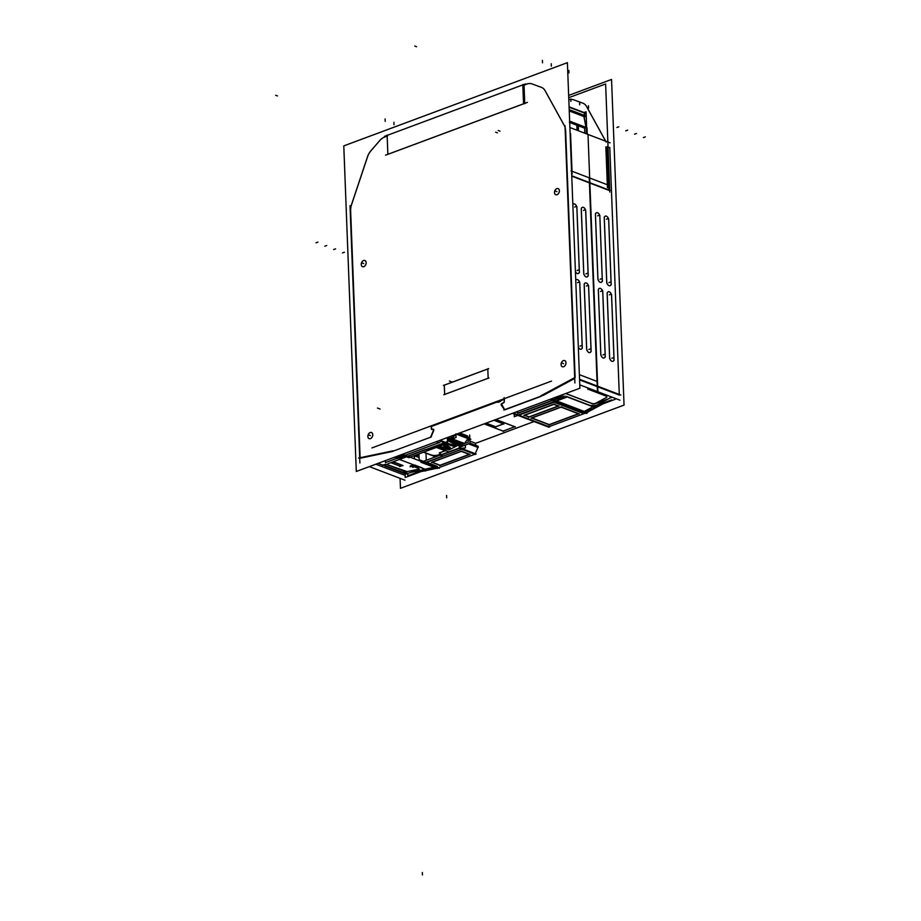 <?xml version="1.0" encoding="UTF-8"?>
<svg xmlns="http://www.w3.org/2000/svg" width="921" height="921" viewBox="0 0 921 921"><rect width="100%" height="100%" fill="white"/><g stroke="black" fill="none" stroke-linecap="round" stroke-linejoin="round"><path stroke-width="1.38" d="M404.319 475.086L382.25 466.671L404.319 475.086M420.989 471.61L425.203 470.723L420.989 471.61M427.079 470.332L436.75 468.305L427.079 470.332M438.223 467.914L474.856 454.283L438.223 467.914M477.907 447.422L475.271 453.719L477.907 447.422M478.137 446.259L469.986 443.151L477.872 446.178L477.907 447.238L477.872 446.178L469.986 443.174L478.172 446.282M475.639 443.3L475.72 445.338L475.639 443.3L469.906 441.113L475.639 443.3L534.053 421.553L475.639 443.3M548.985 426.688L585.526 413.092L548.985 426.688L519.133 415.29L548.985 426.688M586.942 412.458L602.841 403.916L586.942 412.458M608.056 146.969L609.794 147.636L619.28 394.441L609.794 147.636L608.056 146.969L609.852 147.659M607.825 141.235L608.367 142.225L607.825 141.235M608.816 189.956L607.146 146.635L608.816 189.956M568.821 99.744A13.17 9.175 110.9 0 1 573.599 99.779A13.17 9.175 110.9 0 1 573.622 99.79L582.728 103.14A13.17 9.175 110.9 0 1 582.889 103.198A13.17 9.175 -69.1 0 1 586.642 106.594L605.719 141.212L586.642 106.594A13.17 9.175 -69.1 0 0 582.947 103.221A13.17 9.175 -69.1 0 0 582.878 103.198A13.17 9.175 110.9 0 1 586.642 106.663M573.576 99.779A13.17 9.175 -69.1 0 0 568.821 99.79A13.17 9.175 -69.1 0 1 573.576 99.779M571.745 176.141L589.428 182.888L597.222 386.026L589.428 182.888L571.745 176.141M608.827 190.302L589.866 183.06L608.827 190.302M619.303 395.074L597.694 386.82L619.303 395.074M608.217 291.75A3.293 2.015 69.6 0 0 607.158 293.995L609.598 357.417A3.293 2.015 69.6 0 0 612.949 361.343M611.567 295.676A3.293 2.015 69.6 0 0 608.24 291.738A3.293 2.015 -110.4 0 1 610.508 292.705A3.293 2.015 -110.4 0 1 611.625 295.848L613.996 358.914A3.293 2.015 -110.4 0 1 612.995 361.331A3.293 2.015 69.6 0 0 614.008 359.109A3.293 2.015 69.6 0 1 611.924 361.308A3.293 2.015 69.6 0 1 609.598 357.417L607.158 293.995A3.293 2.015 69.6 0 1 609.253 291.784A3.293 2.015 69.6 0 1 611.567 295.676M605.224 355.529A3.293 2.015 -110.4 0 1 604.176 357.958A3.293 2.015 69.6 0 0 605.189 355.736A3.293 2.015 69.6 0 1 603.094 357.947A3.293 2.015 69.6 0 1 600.768 354.055L598.339 290.622A3.293 2.015 69.6 0 1 600.423 288.411A3.293 2.015 69.6 0 1 602.748 292.302A3.293 2.015 69.6 0 0 599.421 288.365A3.293 2.015 69.6 0 0 598.339 290.622L600.768 354.055A3.293 2.015 69.6 0 0 604.13 357.981M605.178 355.541L602.76 292.498L605.178 355.541M605.316 216.124A3.293 2.015 69.6 0 0 604.257 218.358L606.686 281.791A3.293 2.015 69.6 0 0 610.047 285.717M610.07 285.706A3.293 2.015 69.6 0 0 611.107 283.472A3.293 2.015 69.6 0 1 609.011 285.683A3.293 2.015 69.6 0 1 606.686 281.791L604.257 218.358A3.293 2.015 69.6 0 1 606.34 216.159A3.293 2.015 69.6 0 1 608.666 220.05A3.293 2.015 69.6 0 0 605.339 216.113M611.095 283.277L608.677 220.234L611.095 283.277M595.484 215.169A3.293 2.015 -110.4 0 1 596.532 212.728A3.293 2.015 69.6 0 1 599.847 216.677A3.293 2.015 69.6 0 0 597.522 212.786A3.293 2.015 69.6 0 0 595.427 214.996L597.867 278.418A3.293 2.015 69.6 0 0 601.217 282.356A3.293 2.015 69.6 0 0 602.276 280.111A3.293 2.015 69.6 0 1 600.193 282.31A3.293 2.015 69.6 0 1 597.867 278.418L595.427 214.996A3.293 2.015 69.6 0 1 596.486 212.751M602.276 279.915L599.847 216.861L602.276 279.915M611.164 397.365L610.842 396.709L611.164 397.365M611.118 397.388L595.864 405.585L590.096 405.447L595.864 405.585L611.118 397.388M566.254 396.341L590.096 405.447L566.254 396.341M564.976 396.088L556.296 400.75L564.976 396.088M562.466 395.005L553.648 399.737L562.466 395.005M574.727 378.439L542.791 395.593L574.727 378.439M579.574 379.901L597.245 386.647L579.574 379.901M586.332 412.792L584.029 411.906L586.332 412.792M584.294 411.445L592.986 406.771L584.294 411.445M593.481 406.737L595.714 406.115L593.481 406.737M595.991 405.977L597.545 405.136L595.991 405.977M611.486 397.642L612.235 397.25L611.486 397.642M592.295 403.605L565.782 393.486L592.295 403.605L594.897 403.674L592.295 403.605M606.812 397.273L594.897 403.674L606.812 397.273M606.294 396.168L606.835 397.262L606.294 396.168M588.116 389.18L606.248 396.099L588.116 389.18M589.302 388.478L588.047 389.157L589.302 388.478M581.588 412.562L582.878 412.078L581.588 412.562L554.384 402.178L581.588 412.562M553.763 402.189L518.857 415.187L553.763 402.189M524.429 415.106L553.728 404.204L524.429 415.106M554.108 404.273L558.448 405.931L554.108 404.273M558.172 406.034L529.057 416.868L524.717 415.221L529.057 416.868L558.172 406.034M549.261 424.593L578.376 413.748L549.261 424.593L531.981 417.996L549.261 424.593M531.705 417.881L560.82 407.047L531.705 417.881M561.373 407.047L578.653 413.644L561.373 407.047M501.358 400.428L504.155 399.392L501.358 400.428A6.355 4.421 -69.1 0 1 496.81 402.12A6.355 4.421 -69.1 0 0 501.358 400.428M431.834 429.52L433.423 429.359L431.581 429.082L431.477 426.435L496.81 402.12L431.477 426.435L431.316 428.956M414.277 456.022L414.381 458.808L414.277 456.022M417.086 455.63L415.716 455.101L417.086 455.63L418.974 454.928L417.086 455.63M459.74 432.962L467.58 435.955L467.615 436.865L467.58 435.955L459.74 432.962M486.15 423.13L495.694 426.768L503.43 423.89L495.694 426.768L486.15 423.13M503.499 423.867L493.955 420.229L503.499 423.867M514.816 426.722L495.912 419.504L514.816 426.722M514.758 426.745L503.108 431.074L484.193 423.856L503.108 431.074L514.758 426.745M469.33 439.087L468.098 438.615L469.238 439.801L468.167 440.192L469.675 439.409L469.572 437.74M438.638 454.836L440.169 454.26L438.638 454.836A5.353 2.003 -2.2 0 1 431.086 454.939L423.718 452.13L431.086 454.939A5.353 2.003 -2.2 0 0 438.638 454.836M469.273 437.533L469.307 438.649L469.273 437.51L458.497 433.423L469.273 437.533L469.307 438.649L469.238 437.498M467.983 438.569L456.471 434.182L467.983 438.569L464.426 443.531L467.972 438.592M455.285 434.62L452.223 438.868L455.285 434.62M464.403 443.554L452.303 438.937L464.403 443.554M464.23 443.611L462.423 444.29L450.323 439.674L462.423 444.29L464.23 443.611M450.219 439.455L450.173 438.131L450.219 439.455M454.49 442.575L453.351 440.986M457.288 444.256L454.709 442.828L457.288 444.256M457.76 444.831A3.005 1.128 177.8 0 0 457.438 444.348A3.005 1.128 177.8 0 1 456.586 445.787A3.005 1.128 177.8 0 1 452.752 445.856L445.994 443.83L452.752 445.856A3.005 1.128 177.8 0 0 455.907 445.948A3.005 1.128 177.8 0 0 457.749 444.912M447.848 445.879A2.003 0.748 -2.2 0 1 447.698 446.098A2.003 0.748 -2.2 0 0 445.706 445.108L444.359 444.44L445.706 445.108A2.003 0.748 -2.2 0 1 447.871 445.776M450.162 447.733A3.005 1.128 177.8 0 1 448.4 448.757A3.005 1.128 177.8 0 1 445.304 448.723L441.643 447.767L445.304 448.723A3.005 1.128 177.8 0 0 449.241 448.515A3.005 1.128 177.8 0 0 449.609 447.03L447.836 446.155L449.609 447.03A3.005 1.128 177.8 0 1 450.173 447.652M436.6 447.33L445.315 450.657L436.6 447.33M445.315 450.461L445.246 448.872L445.315 450.461M445.108 450.737L439.363 452.867L445.108 450.737M440.123 453.155L439.467 452.902L440.123 453.155M454.456 442.84L452.948 443.243L454.456 442.84M451.394 441.124L451.969 441.919L451.394 441.124M455.596 444.716L453.12 443.346L455.596 444.716M455.745 444.912L454.088 445.246L447.491 443.277L454.088 445.246L455.734 444.993M444.06 445.591L442.863 445.004L444.06 445.591M446.052 446.593A2.003 0.748 -2.2 0 1 443.853 445.937A2.003 0.748 -2.2 0 1 443.945 445.695A2.003 0.748 -2.2 0 0 446.052 446.593M448.147 447.813L442.725 447.088L446.547 448.09L447.974 447.525L446.443 446.766L448.17 447.733M441.424 447.71L442.46 447.18L441.424 447.71M452.038 438.96L450.231 439.639L452.038 438.96M425.387 469.123L434.102 467.292L425.387 469.123M435.575 466.901L436.819 466.44L435.575 466.901M425.986 453.19L426.262 460.281L425.986 453.19M426.619 462.296L437.153 466.314L426.619 462.296M442.679 456.102L426.331 462.192L442.679 456.102M468.593 443.841L477.918 447.399L468.593 443.841M475.075 454.203L459.625 448.308L475.075 454.203M462.538 444.486L459.729 447.779L462.538 444.486M459.326 447.41L459.222 444.682L459.326 447.41M459.188 443.807L459.165 443.208L459.188 443.807M440.48 452.522L440.572 454.962L440.48 452.522M440.583 455.193L459.153 448.285L440.583 455.193M442.828 456.045L440.733 455.25L442.828 456.045M437.705 468.11L435.403 467.235L437.705 468.11M440.077 465.232L432.191 462.215L440.077 465.232L469.215 454.387L440.077 465.232M431.914 462.112L461.168 451.221L431.914 462.112M461.605 451.267L469.491 454.283L461.605 451.267M375.791 464.207L381.812 466.51L375.791 464.207M392.576 451.451L360.146 458.232L392.576 451.451M393.14 457.749L403.433 455.596L393.14 457.749M395.65 458.785L406.08 456.609L395.65 458.785M393.209 461.766L402.742 465.416L393.209 461.766M402.489 465.462L399.795 466.026L390.895 462.63L399.795 466.026L402.489 465.462M382.537 465.047L378.094 463.344L382.537 465.047L386.152 464.288L382.537 465.047M386.302 464.299L407.059 471.621L419.032 469.111L407.059 471.621L386.302 464.299L382.491 465.715M418.675 468.398L414.243 466.705M414.346 466.648L418.571 468.259L414.346 466.648M412.85 466.947L414.231 466.659L411.399 466.394L412.85 466.947M410.202 465.934L414.231 465.093L410.202 465.934M414.703 465.047L422.221 467.914L414.703 465.047M423.51 469.745L422.451 468.225L423.51 469.745M410.605 472.438L423.246 469.802L410.605 472.438M406.863 472.818L402.212 472.116L385.957 465.911L402.212 472.116L406.863 472.818M405.493 473.797L402.385 472.611L406.886 473.509L405.493 473.797M402.109 472.508L385.519 466.176L402.109 472.508M422.797 470.182L423.395 470.055L422.797 470.182M423.545 470.032L425.168 469.687L423.545 470.032M523.899 103.705L388.317 154.175L523.899 103.705M565.644 130.782L575.13 377.587L565.644 130.782M579.781 283.53A3.293 2.015 69.6 0 0 576.442 279.593A3.293 2.015 69.6 0 0 575.752 280.168A3.293 2.015 69.6 0 1 578.169 280.065A3.293 2.015 69.6 0 1 579.781 283.53M582.21 346.768L579.781 283.714L582.21 346.768M578.33 347.309A3.293 2.015 69.6 0 0 581.151 349.197A3.293 2.015 69.6 0 0 582.21 346.964A3.293 2.015 69.6 0 1 580.829 349.278A3.293 2.015 69.6 0 1 578.33 347.309M585.249 282.977A3.293 2.015 69.6 0 0 584.19 285.211L586.631 348.645A3.293 2.015 69.6 0 0 589.981 352.57M591.075 350.118A3.293 2.015 -110.4 0 1 590.027 352.559A3.293 2.015 69.6 0 0 591.04 350.325A3.293 2.015 69.6 0 1 588.945 352.536A3.293 2.015 69.6 0 1 586.631 348.645L584.19 285.211A3.293 2.015 69.6 0 1 586.274 283.012A3.293 2.015 69.6 0 1 588.6 286.903A3.293 2.015 69.6 0 0 585.272 282.966A3.293 2.015 -110.4 0 1 587.529 283.921A3.293 2.015 -110.4 0 1 588.646 287.076L591.029 350.13L588.611 287.087M573.518 203.978A3.293 2.015 69.6 0 0 572.839 204.531A3.293 2.015 69.6 0 1 575.257 204.439A3.293 2.015 69.6 0 1 576.868 207.904A3.293 2.015 69.6 0 0 573.541 203.967A3.293 2.015 -110.4 0 1 575.798 204.934A3.293 2.015 -110.4 0 1 576.914 208.077L579.297 271.142L576.88 208.088M579.344 271.119A3.293 2.015 -110.4 0 1 578.296 273.56A3.293 2.015 69.6 0 0 579.309 271.327A3.293 2.015 69.6 0 1 577.916 273.652A3.293 2.015 69.6 0 1 575.418 271.672A3.293 2.015 69.6 0 0 578.25 273.572M581.347 209.758A3.293 2.015 -110.4 0 1 582.383 207.329A3.293 2.015 69.6 0 1 585.698 211.266A3.293 2.015 69.6 0 0 583.373 207.375A3.293 2.015 69.6 0 0 581.278 209.585L583.718 273.019A3.293 2.015 69.6 0 0 587.08 276.945A3.293 2.015 69.6 0 0 588.128 274.7A3.293 2.015 69.6 0 1 586.044 276.91A3.293 2.015 69.6 0 1 583.718 273.019L581.278 209.585A3.293 2.015 69.6 0 1 582.337 207.34A3.293 2.015 -110.4 0 1 584.628 208.296A3.293 2.015 -110.4 0 1 585.744 211.439M588.128 274.504L585.698 211.462L588.128 274.504M360.123 457.714L350.636 210.805A13.17 9.175 110.9 0 1 351.569 204.658L367.537 156.858A13.17 9.175 110.9 0 1 370.944 150.791L379.728 140.625A13.17 9.175 110.9 0 1 384.69 137.01L387.165 136.089L384.69 137.01A13.17 9.175 110.9 0 0 379.728 140.625L370.944 150.791A13.17 9.175 110.9 0 0 367.537 156.858L351.569 204.658A13.17 9.175 110.9 0 0 350.636 210.805L360.123 457.714M526.973 84.053L524.037 85.146L524.74 103.359L524.037 85.146L526.973 84.053A13.17 9.175 110.9 0 1 532.062 83.926A13.17 9.175 110.9 0 0 526.973 84.053L523.934 85.146M532.096 83.938L541.237 87.299L532.096 83.938A13.17 9.175 -69.1 0 0 532.085 83.938A13.17 9.175 -69.1 0 0 526.812 84.076M545.151 90.822A13.17 9.175 -69.1 0 0 541.387 87.357A13.17 9.175 110.9 0 1 541.421 87.368A13.17 9.175 110.9 0 1 545.151 90.753L564.285 125.475L545.151 90.753A13.17 9.175 110.9 0 0 541.375 87.357A13.17 9.175 -69.1 0 0 541.226 87.299M541.364 396.226L504.823 409.833L541.364 396.226M501.542 405.309L504.708 409.672L501.496 404.089L501.542 405.309M504.144 402.442L501.496 404.089L504.144 402.442L504.42 399.288L504.144 402.442M433.733 430.383L433.687 429.324L433.733 430.383M431.005 437.072L433.722 430.568L431.005 437.072M366.155 262.692A3.293 2.291 -69.1 0 0 364.889 260.528A3.293 2.291 -69.1 0 0 362.414 261.391A3.293 2.291 -69.1 0 0 361.274 264.511A3.293 2.291 -69.1 0 0 362.529 266.676A3.293 2.291 -69.1 0 0 365.015 265.812A3.293 2.291 -69.1 0 0 366.155 262.692A3.293 2.291 -69.1 0 0 363.599 260.551A3.293 2.291 -69.1 0 0 361.274 264.511A3.293 2.291 -69.1 0 0 363.83 266.653A3.293 2.291 -69.1 0 0 366.155 262.692M372.763 434.689A3.293 2.291 -69.1 0 0 371.497 432.513A3.293 2.291 -69.1 0 0 369.022 433.388A3.293 2.291 -69.1 0 0 367.882 436.496A3.293 2.291 -69.1 0 0 369.137 438.661A3.293 2.291 -69.1 0 0 371.612 437.809A3.293 2.291 -69.1 0 0 372.763 434.689A3.293 2.291 -69.1 0 0 370.207 432.548A3.293 2.291 -69.1 0 0 367.882 436.496A3.293 2.291 -69.1 0 0 370.438 438.638A3.293 2.291 -69.1 0 0 372.763 434.689M559.381 190.774A3.293 2.291 -69.1 0 0 558.114 188.598A3.293 2.291 -69.1 0 0 555.639 189.461A3.293 2.291 -69.1 0 0 554.5 192.581A3.293 2.291 -69.1 0 0 555.754 194.745A3.293 2.291 -69.1 0 0 558.23 193.894A3.293 2.291 -69.1 0 0 559.381 190.774A3.293 2.291 -69.1 0 0 556.825 188.632A3.293 2.291 -69.1 0 0 554.5 192.581A3.293 2.291 -69.1 0 0 557.055 194.722A3.293 2.291 -69.1 0 0 559.381 190.774M561.096 364.762A3.293 2.291 110.9 0 1 562.167 361.516A3.293 2.291 110.9 0 1 564.7 360.583A3.293 2.291 -69.1 0 0 562.247 361.458A3.293 2.291 -69.1 0 0 561.108 364.578A3.293 2.291 -69.1 0 0 562.363 366.742A3.293 2.291 -69.1 0 0 564.838 365.89A3.293 2.291 -69.1 0 0 565.989 362.759A3.293 2.291 -69.1 0 0 564.723 360.595M487.808 368.976L488.165 378.243L444.682 394.43L444.325 385.162L487.808 368.976L488.165 378.243L444.682 394.43L444.325 385.162L487.808 368.976M513.239 413.045L518.327 414.98L513.239 413.045M552.22 400.37L518.604 412.884L516.174 411.952L518.604 412.884L552.22 400.37M407.566 456.206L425.571 449.506L407.566 456.206M422.002 461.72L421.945 460.765M436.381 441.654L438.822 442.587L436.381 441.654M425.905 449.598L427.862 450.346L446.42 443.438L427.862 450.346L425.905 449.598M446.639 443.358L439.317 440.56L446.639 443.358M446.673 442.817L446.754 441.838L446.673 442.817M586.332 127.95L586.562 133.89L586.332 127.95L569.65 121.584L586.332 127.95M583.914 116.541L585.975 127.386L584.11 116.46L569.247 110.934L583.914 116.541M569.19 109.611L584.662 115.516L584.11 116.46L584.57 113.076L584.662 115.516L569.19 109.611L585.376 115.758M569.097 107.17L584.57 113.076L569.097 107.17M576.834 125.221L569.685 122.493L576.834 125.221L577.03 130.252L576.834 125.221M578.25 125.763L578.446 130.794L578.25 125.763M584.605 128.192L578.319 125.786L584.605 128.192L584.8 133.211L584.605 128.192M568.648 95.416L611.544 79.448L624.047 405.102L400.462 488.326L400.082 478.356M523.542 103.578L522.806 84.525M609.783 192.052L605.627 83.972L568.741 97.695M605.857 146.911L607.434 187.7M570.56 133.43L572.125 174.23M571.055 170.88L607.768 184.891M610.059 190.428L571.734 175.796M619.937 400.186L596.992 391.425M610.047 142.859L587.103 134.098M586.205 105.869L606.122 142.007M573.334 99.687L583.005 103.244M549.791 399.438L586.55 413.483M540.627 395.949L574.923 377.518M579.551 379.279L620.858 395.051M579.378 374.663L597.522 381.593L597.879 391.759L579.77 384.851M595.565 405.873L611.579 399.91M589.981 405.62L596.002 406.149M593.803 407.082L566.265 396.571M581.358 412.907L593.538 408.371M593.228 406.817L594.149 407.163M615.136 398.356L615.182 399.323L593.711 407.312M548.835 427.194L517.51 415.233L554.799 401.349M587.679 412.735L556.342 400.773M518.316 415.049L549.653 427.01M499.47 400.462L551.495 381.098M495.832 401.763A6.355 4.421 -69.1 0 0 500.552 400.002M371.911 447.94L498.353 400.877M469.675 435.011L469.998 443.323L460.523 446.846M438.028 455.216L440.18 454.421M430.982 455.055A5.353 2.003 177.8 0 0 438.764 454.939M423.51 452.199L431.281 455.17M453.259 435.38L453.316 436.957L448.539 438.73M458.543 433.411L469.802 438.269M469.203 439.835L469.618 437.82M468.513 438.338L470.85 439.236L469.848 439.605M442.299 448.101L440.699 448.7M469.56 437.625L469.629 439.236L456.425 434.194M457.127 434.298L468.052 438.477M454.859 434.781L453.316 436.922M453.282 436.968L451.889 438.903L464.76 443.496M462.307 444.406L468.236 442.195L468.098 438.454M449.932 438.212L449.989 439.697L462.664 444.383M457.438 444.498L449.793 440.238L449.724 438.292M457.392 443.335L457.369 442.517M457.196 444.371A3.005 1.128 -2.2 0 1 457.76 444.993A3.005 1.128 -2.2 0 1 455.93 446.109A3.005 1.128 -2.2 0 1 452.637 445.983M445.131 443.726L452.902 446.063M445.752 445.292L443.761 444.302M449.655 447.215L447.675 446.236M449.517 447.146A3.005 1.128 -2.2 0 1 450.173 447.813A3.005 1.128 -2.2 0 1 448.423 448.918A3.005 1.128 -2.2 0 1 445.177 448.838M448.631 441.044L460.35 444.118L449.057 449.874L437.74 446.904L445.522 448.93M436.393 447.41L445.568 450.91M445.557 450.553L445.488 448.941M445.43 450.507L445.373 448.907M445.442 450.68L439.248 452.982M439.329 452.925L440.134 453.236M448.147 451.543L436.865 447.238M434.747 456.528L423.453 452.223M454.767 442.897L453.005 443.369M447.122 446.616A2.003 0.748 177.8 0 0 447.871 445.983A2.003 0.748 177.8 0 0 446.616 445.338A2.003 0.748 177.8 0 0 444.44 445.591M444.624 445.511A2.003 0.748 177.8 0 0 443.864 446.144A2.003 0.748 177.8 0 0 445.131 446.789A2.003 0.748 177.8 0 0 447.307 446.547M444.095 445.764L442.138 444.797M439.271 446.34L446.754 448.297M447.951 447.675L446.501 448.239M448.02 447.71L446.063 446.731M441.527 447.825L442.817 447.169M455.734 444.958L448.481 440.906M455.573 444.866L454.041 445.396M446.466 443.128L454.237 445.453M450.116 439.743L456.045 437.544L455.895 433.803M462.63 444.394L464.645 443.646M464.691 443.634L452.004 438.787L449.943 439.559M425.214 471.022L437.394 466.487M418.94 453.903L419.159 459.706L437.521 466.717M465.335 445.062L465.439 447.848L425.571 462.687M468.57 443.853L478.183 447.525M468.812 443.761L478.287 447.387M460.822 443.841L458.992 448.216L475.328 454.456M459.061 443.162L459.084 443.784M459.119 444.739L459.234 447.641M459.257 448.32L464.783 448.02M440.203 455.101L440.111 452.672M440.215 455.446L459.74 448.182M459.729 447.825L459.602 444.498M437.268 468.501L420.932 462.273L459.798 447.802L476.134 454.041M358.591 458.036L393.325 450.772M402.489 454.272L439.259 468.305M404.952 480.209L382.008 471.448M387.856 154.083L387.119 135.03M384.425 136.4L525.534 83.88M527.422 102.358L385.531 155.165M569.88 127.524L588.001 134.431L597.487 381.582M565.01 125.659L574.9 382.986M579.896 388.236L567.394 62.663L343.786 145.886L356.289 471.471L579.896 388.236M369.321 466.613L382.871 471.794M359.892 463.021L350.015 205.694M384.575 137.022L387.626 135.882M384.736 136.953A13.17 9.175 -69.1 0 0 379.59 140.706M379.855 140.406L370.714 150.975M370.979 150.676A13.17 9.175 -69.1 0 0 367.433 156.973M367.801 155.879L351.189 205.59M351.546 204.52A13.17 9.175 -69.1 0 0 350.59 210.909M523.98 84.755L524.705 103.739M541.502 87.403L531.82 83.834M564.619 126.154L544.714 90.028M565.598 130.874A13.17 9.175 -69.1 0 0 564.182 125.371M551.345 398.862L556.698 400.9M541.099 396.122L503.81 410.006M512.502 413.322L517.844 415.371M562.743 395.109L562.098 394.867M563.525 396.306L517.729 413.345M518.776 413.08L515.99 412.021M514.16 413.955L514.263 416.706L566.288 397.342M504.086 397.642L504.248 401.671M503.845 402.35L504.236 401.568M503.925 402.304L501.174 404.02M501.22 403.962L501.266 405.228M518.661 415.175L513.158 413.08M501.208 405.113L504.616 409.822M431.212 426.285L431.316 429.036M433.457 429.221L431.696 429.439M448.481 437.153L448.631 441.136L387.983 463.712M419.078 457.553L414.174 455.676M385.611 465.888L402.546 472.358M385.185 466.291L385.957 466.003M405.908 474.073L384.794 466.014M405.079 473.751L405.217 477.469L425.18 470.044M406.875 473.014L402.109 472.588M407.715 473.521L407.807 475.766L423.821 469.802M423.556 470.332L422.221 468.064M399.449 459.452L425.928 469.56M414.358 455.814L414.473 458.842M410.144 466.855L414.715 465.163M412.907 467.062L411.273 466.44M412.827 467.292L414.346 466.728M418.583 468.352L419.182 469.376M419.4 469.169L406.898 473.82M407.117 471.679L404.4 471.437M404.814 471.414L385.876 464.184M382.883 465.209L378.047 463.367M390.803 462.664L400.29 466.279M402.799 465.473L399.76 466.602M393.002 461.847L403.018 465.669M415.647 455.124L417.432 455.814M416.937 455.734L418.974 454.974M440.054 440.284L447.698 443.197L446.892 443.611L439.098 440.641M431.316 436.945L392.473 451.417M401.211 454.744L408.843 457.668L447.698 443.197M447.157 442.989L447.802 441.447M448.573 439.605L449.011 438.557M430.521 437.36L433.48 430.291M447.33 437.579L447.479 441.435L446.616 443.508M425.571 449.586L427.908 450.484M447.019 443.335L427.482 450.599M433.469 430.475L433.423 429.198M385.369 460.638L385.45 462.584L439.87 442.333M436.209 441.723L438.983 442.782M361.262 264.684A3.293 2.291 110.9 0 1 362.333 261.449A3.293 2.291 110.9 0 1 364.866 260.516A3.293 2.291 110.9 0 1 366.132 262.876M366.121 262.497A3.293 2.291 110.9 0 1 365.05 265.732A3.293 2.291 110.9 0 1 362.517 266.664A3.293 2.291 110.9 0 1 361.251 264.304M367.87 436.681A3.293 2.291 110.9 0 1 368.941 433.446A3.293 2.291 110.9 0 1 371.474 432.513A3.293 2.291 110.9 0 1 372.74 434.873M372.729 434.482A3.293 2.291 110.9 0 1 371.658 437.728A3.293 2.291 110.9 0 1 369.125 438.661A3.293 2.291 110.9 0 1 367.859 436.301M554.488 192.765A3.293 2.291 110.9 0 1 555.559 189.53A3.293 2.291 110.9 0 1 558.091 188.598A3.293 2.291 110.9 0 1 559.358 190.958M559.346 190.566A3.293 2.291 110.9 0 1 558.276 193.813A3.293 2.291 110.9 0 1 555.743 194.745A3.293 2.291 110.9 0 1 554.477 192.385M564.7 360.583A3.293 2.291 110.9 0 1 565.966 362.943M565.955 362.563A3.293 2.291 110.9 0 1 564.884 365.81A3.293 2.291 110.9 0 1 562.351 366.742A3.293 2.291 110.9 0 1 561.085 364.382M487.808 368.768L488.176 378.416M489.016 377.932L443.795 394.775M444.647 394.614L444.279 384.978M443.438 385.45L488.66 368.619M597.407 390.723L589.267 178.812M582.245 346.745A3.293 2.015 -110.4 0 1 581.197 349.186A3.293 2.015 -110.4 0 1 578.319 347.182M575.752 280.214A3.293 2.015 -110.4 0 1 576.465 279.581A3.293 2.015 -110.4 0 1 578.71 280.56A3.293 2.015 -110.4 0 1 579.827 283.703M582.302 348.207L579.77 282.24M590.027 352.559A3.293 2.015 -110.4 0 1 587.782 351.58A3.293 2.015 -110.4 0 1 586.665 348.437M584.19 283.933L586.723 349.899M584.248 285.395A3.293 2.015 -110.4 0 1 585.296 282.954M591.132 351.58L588.6 285.614M578.296 273.56A3.293 2.015 -110.4 0 1 575.418 271.545M572.839 204.589A3.293 2.015 -110.4 0 1 573.564 203.955M579.401 272.581L576.868 206.615M588.162 274.493A3.293 2.015 -110.4 0 1 587.126 276.922A3.293 2.015 -110.4 0 1 584.881 275.955A3.293 2.015 -110.4 0 1 583.764 272.812M581.278 208.296L583.81 274.262M588.231 275.955L585.698 209.988M584.029 112.535L586.055 111.775L586.907 134.017M569.086 106.836L585.721 113.179M569.201 109.657L585.376 115.827M569.236 110.785L584.8 116.737M569.236 110.773L584.835 116.725M569.662 121.607L587.045 128.238M569.639 121.146L587.022 127.789L587.264 134.155M577.076 125.118L569.362 122.182M577.156 130.298L576.949 124.876M584.904 133.257L584.697 127.835M578.307 125.394L578.515 130.817M584.823 128.077L578.215 125.555M442.874 456.183L440.549 455.285M440.434 452.545L440.537 454.974M439.501 465.658L470.09 454.272M440.25 465.496L431.753 462.261M431.327 462.538L461.916 451.152M461.168 451.313L469.664 454.548M484.135 423.879L503.649 431.327M502.878 431.212L515.058 426.676M515.357 426.976L495.843 419.527M493.886 420.252L503.856 424.051M495.533 426.884L503.649 423.856M486.081 423.153L496.039 426.953M582.141 413.022L553.567 402.12M515.012 416.43L554.879 401.993M529.149 417.121L524.348 415.279M559.047 405.919L528.47 417.305M523.853 415.532L554.419 404.158M553.74 404.342L558.552 406.173M560.751 407.024L579.021 413.99M531.118 418.318L561.695 406.932M548.686 425.018L579.251 413.644M549.618 424.938L531.359 417.961M611.199 397.527L610.692 396.652M589.636 388.616L587.978 389.238M587.69 389.065L606.628 396.295M606.26 396.306L606.858 397.331M607.158 399.277L594.667 403.928M594.954 403.939L592.249 403.709M592.997 403.974L565.655 393.532M612.995 361.331A3.293 2.015 -110.4 0 1 610.761 360.364A3.293 2.015 -110.4 0 1 609.644 357.21M607.158 292.705L609.69 358.672M607.215 294.167A3.293 2.015 -110.4 0 1 608.263 291.727M614.1 360.353L611.567 294.386M604.176 357.958A3.293 2.015 -110.4 0 1 601.931 356.991A3.293 2.015 -110.4 0 1 600.814 353.848M598.328 289.332L600.872 355.299M598.397 290.794A3.293 2.015 -110.4 0 1 599.444 288.365A3.293 2.015 -110.4 0 1 601.678 289.332A3.293 2.015 -110.4 0 1 602.795 292.475M605.281 356.991L602.748 291.024M611.141 283.265A3.293 2.015 -110.4 0 1 610.093 285.706A3.293 2.015 -110.4 0 1 607.848 284.727A3.293 2.015 -110.4 0 1 606.732 281.584M604.257 217.08L606.789 283.046M604.314 218.542A3.293 2.015 -110.4 0 1 605.362 216.101A3.293 2.015 -110.4 0 1 607.595 217.08A3.293 2.015 -110.4 0 1 608.712 220.223M611.199 284.727L608.666 218.761M602.311 279.892A3.293 2.015 -110.4 0 1 601.263 282.333A3.293 2.015 -110.4 0 1 599.03 281.366A3.293 2.015 -110.4 0 1 597.913 278.211M595.427 213.707L597.959 279.673M596.532 212.728A3.293 2.015 -110.4 0 1 598.777 213.707A3.293 2.015 -110.4 0 1 599.893 216.849M602.369 281.354L599.836 215.387M573.61 99.79L582.728 103.14M613.996 358.914L611.579 295.86M457.253 443.3L457.219 442.46L457.253 443.3M565.989 362.759A3.293 2.291 -69.1 0 0 563.433 360.618A3.293 2.291 -69.1 0 0 561.108 364.578A3.293 2.291 -69.1 0 0 563.664 366.719A3.293 2.291 -69.1 0 0 565.989 362.759M618.843 126.776L616.886 127.501M627.662 130.137L625.716 130.863M636.492 133.51L634.534 134.236M645.322 136.872L643.365 137.609M495.671 132.187L497.432 132.854L495.671 132.187M450.288 381.363L452.05 382.031M446.685 497.893L446.593 495.452L446.685 497.893M378.335 408.383L380.097 409.062M277.451 95.922L275.678 95.254M414.784 46.05L416.557 46.729M393.923 122.297L394.015 124.738M385.105 118.924L385.197 121.365M315.984 242.845L317.941 242.119M324.814 246.206L326.759 245.481M333.632 249.579L335.589 248.854M342.462 252.953L344.419 252.227M449.402 381.018L451.163 381.697M377.449 408.049L379.21 408.728M422.428 874.95L422.336 872.509M363.714 263.602L361.953 262.922L363.714 263.602M370.323 435.598L368.561 434.919L370.323 435.598M556.94 191.672L555.179 191.004L556.94 191.672M563.548 363.668L561.787 363.001L563.548 363.668M580.011 346.123L581.957 345.387M577.571 282.689L579.516 281.964M588.83 349.485L590.787 348.76M586.389 286.051L588.346 285.326M577.099 270.486L579.056 269.761M574.669 207.064L576.615 206.327M585.929 273.859L587.874 273.134M583.488 210.425L585.445 209.7M542.411 60.372L542.504 62.812M551.242 63.733L551.334 66.174M568.89 70.48L568.982 72.92M611.797 358.269L613.754 357.532M609.368 294.835L611.314 294.11M602.979 354.896L604.924 354.171M600.538 291.462L602.495 290.737M608.896 282.632L610.853 281.907M606.455 219.21L608.413 218.473M600.078 279.27L602.023 278.533M597.637 215.836L599.583 215.111M498.226 130.483L499.999 131.162L498.226 130.483M570.801 99.008L570.893 101.448L570.801 99.008M579.62 102.381L579.712 104.821L579.62 102.381M588.45 105.742L588.542 108.183L588.45 105.742M457.668 442.633L457.702 443.415L457.668 442.633"/></g></svg>
